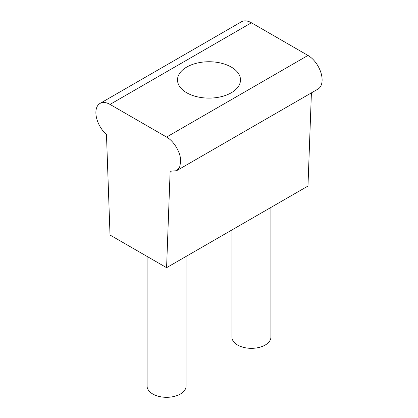 <?xml version="1.0" encoding="UTF-8"?>
<svg xmlns="http://www.w3.org/2000/svg" width="418" height="418" viewBox="0 0 418 418"><rect width="100%" height="100%" fill="white"/><g stroke="black" fill="none" stroke-linecap="round" stroke-linejoin="round"><path stroke-width="0.63" d="M186.078 256.433L186.078 386.06A19.494 11.255 180 0 1 174.04 396.457A19.494 11.255 180 0 1 152.795 394.017A19.494 11.255 180 0 1 147.084 386.06L147.084 256.433M270.916 207.448L270.916 337.08A19.494 11.255 180 0 1 258.878 347.478A19.494 11.255 180 0 1 237.633 345.038A19.494 11.255 180 0 1 231.922 337.08L231.922 229.963M166.583 267.687L170.136 171.249L176.584 170.711L179.646 167.184L180.722 161.562C180.916 152.946 174.139 141.206 166.583 137.067L110.023 104.416A19.996 11.547 -120 0 0 100.022 103.424A19.996 11.547 -120 0 0 95.884 112.578A19.996 11.547 -120 0 0 106.47 134.497L110.023 235.031L166.583 267.687L307.977 186.052L311.41 92.869M176.579 170.716L317.978 89.081A19.996 11.547 -120 0 0 322.116 79.927A19.996 11.547 -120 0 0 307.977 55.437L251.417 22.781A19.996 11.547 -120 0 0 241.421 21.788L100.022 103.424M231.269 67.068A31.496 18.183 180 0 1 240.496 79.927A31.496 18.183 180 0 1 221.054 96.725A31.496 18.183 180 0 1 186.731 92.786A31.496 18.183 180 0 1 177.504 79.927A31.496 18.183 180 0 1 196.946 63.128A31.496 18.183 180 0 1 231.269 67.068M307.977 55.437L166.583 137.067M251.417 22.781L110.023 104.416"/></g></svg>

